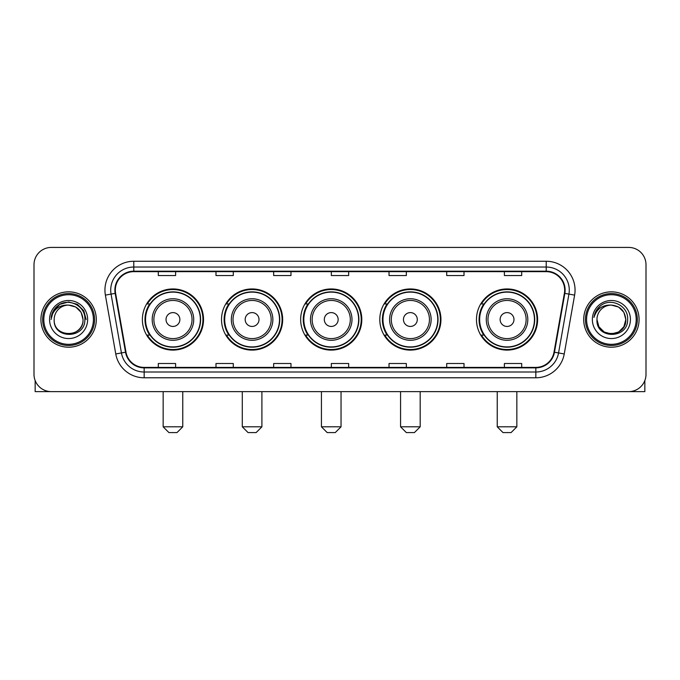 <?xml version="1.0" encoding="UTF-8"?>
<svg xmlns="http://www.w3.org/2000/svg" width="680" height="680" viewBox="0 0 680 680"><rect width="100%" height="100%" fill="white"/><g stroke="black" fill="none" stroke-linecap="round" stroke-linejoin="round"><path stroke-width="1.02" d="M476.476 319.524A30.574 30.574 0 0 0 507.042 350.098A30.574 30.574 0 0 0 537.616 319.524A30.574 30.574 0 0 0 507.042 288.949A30.574 30.574 0 0 0 476.476 319.524M379.797 319.524A30.574 30.574 0 0 0 410.372 350.098A30.574 30.574 0 0 0 440.946 319.524A30.574 30.574 0 0 0 410.372 288.949A30.574 30.574 0 0 0 379.797 319.524M300.662 319.524A30.574 30.574 0 0 0 331.236 350.098A30.574 30.574 0 0 0 361.802 319.524A30.574 30.574 0 0 0 331.236 288.949A30.574 30.574 0 0 0 300.662 319.524M221.519 319.524A30.574 30.574 0 0 0 252.093 350.098A30.574 30.574 0 0 0 282.668 319.524A30.574 30.574 0 0 0 252.093 288.949A30.574 30.574 0 0 0 221.519 319.524M142.383 319.524A30.574 30.574 0 0 0 172.958 350.098A30.574 30.574 0 0 0 203.524 319.524A30.574 30.574 0 0 0 172.958 288.949A30.574 30.574 0 0 0 142.383 319.524M149.719 335.096A27.973 27.973 0 0 1 149.719 303.951M228.854 335.096A27.973 27.973 0 0 1 228.854 303.951M307.989 335.096A27.973 27.973 0 0 1 307.989 303.951M387.132 335.096A27.973 27.973 0 0 1 387.132 303.951M483.803 335.096A27.973 27.973 0 0 1 483.803 303.951M34 264.724L34 374.323A17.306 17.306 0 0 0 51.306 391.629L628.694 391.629A17.306 17.306 0 0 0 646 374.323L646 264.724A17.306 17.306 0 0 0 628.694 247.418L51.306 247.418A17.306 17.306 0 0 0 34 264.724L34 374.323M40.919 319.524A27.684 27.684 0 0 0 68.612 347.208A27.684 27.684 0 0 0 96.297 319.524A27.684 27.684 0 0 0 68.612 291.839A27.684 27.684 0 0 0 40.919 319.524A27.684 27.684 0 0 0 68.612 347.208A27.684 27.684 0 0 0 96.297 319.524A27.684 27.684 0 0 0 68.612 291.839A27.684 27.684 0 0 0 40.919 319.524M583.703 319.524A27.684 27.684 0 0 0 611.388 347.208A27.684 27.684 0 0 0 639.081 319.524A27.684 27.684 0 0 0 611.388 291.839A27.684 27.684 0 0 0 583.703 319.524A27.684 27.684 0 0 0 611.388 347.208A27.684 27.684 0 0 0 639.081 319.524A27.684 27.684 0 0 0 611.388 291.839A27.684 27.684 0 0 0 583.703 319.524M115.328 290.105A18.462 18.462 0 0 1 133.79 271.651L546.21 271.651A18.462 18.462 0 0 1 564.391 293.31L554.013 352.147A18.462 18.462 0 0 1 535.84 367.396L144.16 367.396A18.462 18.462 0 0 1 125.987 352.147L115.608 293.31A18.462 18.462 0 0 1 115.328 290.105M114.869 290.105A18.921 18.921 0 0 0 115.158 293.394L125.528 352.223A18.921 18.921 0 0 0 144.16 367.863L535.84 367.863A18.921 18.921 0 0 0 554.472 352.223L564.842 293.394A18.921 18.921 0 0 0 546.21 271.184L133.79 271.184A18.921 18.921 0 0 0 114.869 290.105M105.383 295.111A28.84 28.84 0 0 1 133.79 261.264L546.21 261.264A28.84 28.84 0 0 1 574.617 295.111L564.238 353.949A28.84 28.84 0 0 1 535.84 377.782L144.16 377.782A28.84 28.84 0 0 1 115.761 353.949L105.383 295.111L111.069 294.108A23.069 23.069 0 0 1 133.79 267.036L546.21 267.036A23.069 23.069 0 0 1 568.931 294.108L558.56 352.945A23.069 23.069 0 0 1 535.84 372.011L144.16 372.011A23.069 23.069 0 0 1 121.439 352.945L111.069 294.108A23.069 23.069 0 0 1 110.712 290.105M628.694 247.418L51.306 247.418M51.306 391.629L628.694 391.629M646 374.323L646 264.724M554.472 352.223L558.56 352.945L568.931 294.108L574.617 295.111M331.347 271.651L331.347 275.553L348.653 275.553L348.653 271.651M273.666 271.651L273.666 275.553L290.972 275.553L290.972 271.651M215.985 271.651L215.985 275.553L233.291 275.553L233.291 271.651M158.304 271.651L158.304 275.553L175.61 275.553L175.61 271.651M389.028 271.651L389.028 275.553L406.334 275.553L406.334 271.651M446.709 271.651L446.709 275.553L464.015 275.553L464.015 271.651M504.39 271.651L504.39 275.553L521.696 275.553L521.696 271.651M348.653 367.396L348.653 363.494L331.347 363.494L331.347 367.396M290.972 367.396L290.972 363.494L273.666 363.494L273.666 367.396M233.291 367.396L233.291 363.494L215.985 363.494L215.985 367.396M175.61 367.396L175.61 363.494L158.304 363.494L158.304 367.396M406.334 367.396L406.334 363.494L389.028 363.494L389.028 367.396M464.015 367.396L464.015 363.494L446.709 363.494L446.709 367.396M521.696 367.396L521.696 363.494L504.39 363.494L504.39 367.396M35.156 380.536L35.156 391.629L102.068 391.629M93.415 319.524A24.803 24.803 0 0 0 68.612 294.721A24.803 24.803 0 0 0 43.809 319.524A24.803 24.803 0 0 0 68.612 344.326A24.803 24.803 0 0 0 93.415 319.524M94.562 319.524A25.959 25.959 0 0 0 68.612 293.565A25.959 25.959 0 0 0 42.653 319.524A25.959 25.959 0 0 0 68.612 345.482A25.959 25.959 0 0 0 94.562 319.524M83.028 319.524C82.169 310.76 77.367 305.957 68.612 305.099L75.82 307.037L81.099 312.315L83.028 319.524L81.099 312.315L75.82 307.037L68.612 305.099L75.82 307.037L81.099 312.315L83.028 319.524L81.099 312.315L75.82 307.037L68.612 305.099L75.82 307.037L81.099 312.315L83.028 319.524L81.099 312.315L75.82 307.037L68.612 305.099L75.82 307.037L81.099 312.315L83.028 319.524C83.912 338.13 53.303 338.13 54.188 319.524C52.904 339.541 85.527 339.091 84.847 319.524C85.918 305.787 67.923 297.058 57.553 305.906C53.933 308.924 51.816 312.766 51.195 317.424C53.916 308.839 59.721 304.725 68.612 305.099L75.82 307.037L81.099 312.315L83.028 319.524C83.912 338.13 53.303 338.13 54.188 319.524C53.303 338.13 83.912 338.13 83.028 319.524C83.912 338.13 53.303 338.13 54.188 319.524C53.303 338.13 83.912 338.13 83.028 319.524C83.912 338.13 53.303 338.13 54.188 319.524C53.303 338.13 83.912 338.13 83.028 319.524C83.912 338.13 53.303 338.13 54.188 319.524C53.303 338.13 83.912 338.13 83.028 319.524C83.912 338.13 53.303 338.13 54.188 319.524C53.303 338.13 83.912 338.13 83.028 319.524C83.912 338.13 53.303 338.13 54.188 319.524C53.303 338.13 83.912 338.13 83.028 319.524C83.912 338.13 53.303 338.13 54.188 319.524A14.424 14.424 0 0 1 68.612 305.099L75.82 307.037L81.099 312.315L83.028 319.524C83.606 330.718 69.216 338.155 60.435 331.398M49.572 319.524A19.032 19.032 0 0 0 68.612 338.555A19.032 19.032 0 0 0 87.644 319.524A19.032 19.032 0 0 0 68.612 300.492A19.032 19.032 0 0 0 49.572 319.524M57.545 305.906L53.295 310.964M53.176 311.185L59.84 304.334L68.612 301.979L77.384 304.334L83.802 310.751L86.147 319.524L83.802 310.751L77.384 304.334L68.612 301.979L59.84 304.334L53.414 310.751L51.068 319.524M53.032 311.457L53.414 310.76L53.032 311.457M176.995 432.582L168.92 432.582L163.149 426.81L182.758 426.81L176.995 432.582M179.877 319.524A6.919 6.919 0 0 0 172.958 312.604A6.919 6.919 0 0 0 166.031 319.524A6.919 6.919 0 0 0 172.958 326.442A6.919 6.919 0 0 0 179.877 319.524M193.724 319.524A20.765 20.765 0 0 0 172.958 298.758A20.765 20.765 0 0 0 152.192 319.524A20.765 20.765 0 0 0 172.958 340.289A20.765 20.765 0 0 0 193.724 319.524A20.765 20.765 0 0 1 172.958 340.289A20.765 20.765 0 0 1 152.192 319.524M200.353 319.524A27.395 27.395 0 0 0 172.958 292.128A27.395 27.395 0 0 0 145.554 319.524A27.395 27.395 0 0 0 172.958 346.919A27.395 27.395 0 0 0 200.353 319.524M202.946 319.524A29.996 29.996 0 0 1 147.322 335.096L150.101 335.096A27.659 27.659 0 0 0 191.25 340.263A27.659 27.659 0 0 0 191.25 298.784A27.659 27.659 0 0 0 150.101 303.951L147.322 303.951A29.996 29.996 0 0 1 202.946 319.524M256.13 432.582L248.055 432.582L242.284 426.81L261.902 426.81L256.13 432.582M259.012 319.524A6.919 6.919 0 0 0 252.093 312.604A6.919 6.919 0 0 0 245.174 319.524A6.919 6.919 0 0 0 252.093 326.442A6.919 6.919 0 0 0 259.012 319.524M272.858 319.524A20.765 20.765 0 0 0 252.093 298.758A20.765 20.765 0 0 0 231.327 319.524A20.765 20.765 0 0 0 252.093 340.289A20.765 20.765 0 0 0 272.858 319.524A20.765 20.765 0 0 1 252.093 340.289A20.765 20.765 0 0 1 231.327 319.524M279.488 319.524A27.395 27.395 0 0 0 252.093 292.128A27.395 27.395 0 0 0 224.698 319.524A27.395 27.395 0 0 0 252.093 346.919A27.395 27.395 0 0 0 279.488 319.524M282.089 319.524A29.996 29.996 0 0 1 226.457 335.096L229.236 335.096A27.659 27.659 0 0 0 270.394 340.263A27.659 27.659 0 0 0 270.394 298.784A27.659 27.659 0 0 0 229.236 303.951L226.457 303.951A29.996 29.996 0 0 1 282.089 319.524M335.274 432.582L327.19 432.582L321.427 426.81L341.037 426.81L335.274 432.582M338.155 319.524A6.919 6.919 0 0 0 331.236 312.604A6.919 6.919 0 0 0 324.309 319.524A6.919 6.919 0 0 0 331.236 326.442A6.919 6.919 0 0 0 338.155 319.524M351.993 319.524A20.765 20.765 0 0 0 331.236 298.758A20.765 20.765 0 0 0 310.471 319.524A20.765 20.765 0 0 0 331.236 340.289A20.765 20.765 0 0 0 351.993 319.524A20.765 20.765 0 0 1 331.236 340.289A20.765 20.765 0 0 1 310.471 319.524M358.632 319.524A27.395 27.395 0 0 0 331.236 292.128A27.395 27.395 0 0 0 303.832 319.524A27.395 27.395 0 0 0 331.236 346.919A27.395 27.395 0 0 0 358.632 319.524M361.225 319.524A29.996 29.996 0 0 1 305.6 335.096L308.38 335.096A27.659 27.659 0 0 0 349.528 340.263A27.659 27.659 0 0 0 349.528 298.784A27.659 27.659 0 0 0 308.38 303.951L305.6 303.951A29.996 29.996 0 0 1 361.225 319.524M414.409 432.582L406.334 432.582L400.562 426.81L420.18 426.81L414.409 432.582M417.291 319.524A6.919 6.919 0 0 0 410.372 312.604A6.919 6.919 0 0 0 403.452 319.524A6.919 6.919 0 0 0 410.372 326.442A6.919 6.919 0 0 0 417.291 319.524M431.137 319.524A20.765 20.765 0 0 0 410.372 298.758A20.765 20.765 0 0 0 389.606 319.524A20.765 20.765 0 0 0 410.372 340.289A20.765 20.765 0 0 0 431.137 319.524A20.765 20.765 0 0 1 410.372 340.289A20.765 20.765 0 0 1 389.606 319.524M437.767 319.524A27.395 27.395 0 0 0 410.372 292.128A27.395 27.395 0 0 0 382.976 319.524A27.395 27.395 0 0 0 410.372 346.919A27.395 27.395 0 0 0 437.767 319.524M440.368 319.524A29.996 29.996 0 0 1 384.736 335.096L387.515 335.096A27.659 27.659 0 0 0 428.672 340.263A27.659 27.659 0 0 0 428.672 298.784A27.659 27.659 0 0 0 387.515 303.951L384.736 303.951A29.996 29.996 0 0 1 440.368 319.524M511.079 432.582L503.004 432.582L497.241 426.81L516.851 426.81L511.079 432.582M513.969 319.524A6.919 6.919 0 0 0 507.042 312.604A6.919 6.919 0 0 0 500.123 319.524A6.919 6.919 0 0 0 507.042 326.442A6.919 6.919 0 0 0 513.969 319.524M527.808 319.524A20.765 20.765 0 0 0 507.042 298.758A20.765 20.765 0 0 0 486.276 319.524A20.765 20.765 0 0 0 507.042 340.289A20.765 20.765 0 0 0 527.808 319.524A20.765 20.765 0 0 1 507.042 340.289A20.765 20.765 0 0 1 486.276 319.524M534.446 319.524A27.395 27.395 0 0 0 507.042 292.128A27.395 27.395 0 0 0 479.646 319.524A27.395 27.395 0 0 0 507.042 346.919A27.395 27.395 0 0 0 534.446 319.524M537.038 319.524A29.996 29.996 0 0 1 481.414 335.096L484.194 335.096A27.659 27.659 0 0 0 525.342 340.263A27.659 27.659 0 0 0 525.342 298.784A27.659 27.659 0 0 0 484.194 303.951L481.414 303.951A29.996 29.996 0 0 1 537.038 319.524M644.844 380.536L644.844 391.629L577.932 391.629M636.191 319.524A24.803 24.803 0 0 0 611.388 294.721A24.803 24.803 0 0 0 586.585 319.524A24.803 24.803 0 0 0 611.388 344.326A24.803 24.803 0 0 0 636.191 319.524M637.347 319.524A25.959 25.959 0 0 0 611.388 293.565A25.959 25.959 0 0 0 585.438 319.524A25.959 25.959 0 0 0 611.388 345.482A25.959 25.959 0 0 0 637.347 319.524M618.604 332.01L611.388 333.94L604.18 332.01L598.902 326.731L596.972 319.524A14.424 14.424 0 0 1 611.388 305.099L618.604 307.037L623.883 312.315L625.812 319.524L623.883 312.315L618.604 307.037L611.388 305.099L618.604 307.037L623.883 312.315L625.812 319.524L623.883 312.315L618.604 307.037L611.388 305.099L618.604 307.037L611.388 305.099L618.604 307.037L623.883 312.315L625.812 319.524C626.696 338.13 596.088 338.13 596.972 319.524C595.688 339.541 628.312 339.091 627.631 319.524C628.702 305.787 610.708 297.058 600.338 305.906C596.717 308.924 594.601 312.766 593.971 317.424C596.692 308.839 602.497 304.725 611.388 305.099L618.604 307.037L623.883 312.315L625.812 319.524C626.696 338.13 596.088 338.13 596.972 319.524C596.088 338.13 626.696 338.13 625.812 319.524L623.883 326.731L618.604 332.01L611.388 333.94L604.18 332.01M611.388 305.099C620.152 305.957 624.954 310.76 625.812 319.524C626.696 338.13 596.088 338.13 596.972 319.524C596.088 338.13 626.696 338.13 625.812 319.524C626.696 338.13 596.088 338.13 596.972 319.524C596.088 338.13 626.696 338.13 625.812 319.524C626.696 338.13 596.088 338.13 596.972 319.524M592.356 319.524A19.032 19.032 0 0 0 611.388 338.555A19.032 19.032 0 0 0 630.428 319.524A19.032 19.032 0 0 0 611.388 300.492A19.032 19.032 0 0 0 592.356 319.524M625.812 319.524C626.39 330.718 611.991 338.155 603.211 331.398M600.329 305.906L596.079 310.964M595.816 311.457L596.198 310.76L595.816 311.457M546.21 261.264L546.21 271.184M111.069 294.108L115.158 293.394M144.16 377.782L144.16 367.863M535.84 367.863L535.84 377.782M115.761 353.949L125.528 352.223M564.842 293.394L568.931 294.108M133.79 261.264L133.79 271.184M558.56 352.945L564.238 353.949M192.032 319.524A19.074 19.074 0 0 0 172.958 300.45A19.074 19.074 0 0 0 153.875 319.524A19.074 19.074 0 0 0 172.958 338.598A19.074 19.074 0 0 0 192.032 319.524M271.167 319.524A19.074 19.074 0 0 0 252.093 300.45A19.074 19.074 0 0 0 233.019 319.524A19.074 19.074 0 0 0 252.093 338.598A19.074 19.074 0 0 0 271.167 319.524M350.31 319.524A19.074 19.074 0 0 0 331.236 300.45A19.074 19.074 0 0 0 312.154 319.524A19.074 19.074 0 0 0 331.236 338.598A19.074 19.074 0 0 0 350.31 319.524M429.445 319.524A19.074 19.074 0 0 0 410.372 300.45A19.074 19.074 0 0 0 391.298 319.524A19.074 19.074 0 0 0 410.372 338.598A19.074 19.074 0 0 0 429.445 319.524M526.125 319.524A19.074 19.074 0 0 0 507.042 300.45A19.074 19.074 0 0 0 487.968 319.524A19.074 19.074 0 0 0 507.042 338.598A19.074 19.074 0 0 0 526.125 319.524M182.758 391.629L182.758 426.81M163.149 391.629L163.149 426.81M261.902 391.629L261.902 426.81M242.284 391.629L242.284 426.81M341.037 391.629L341.037 426.81M321.427 391.629L321.427 426.81M420.18 391.629L420.18 426.81M400.562 391.629L400.562 426.81M516.851 391.629L516.851 426.81M497.241 391.629L497.241 426.81"/></g></svg>
